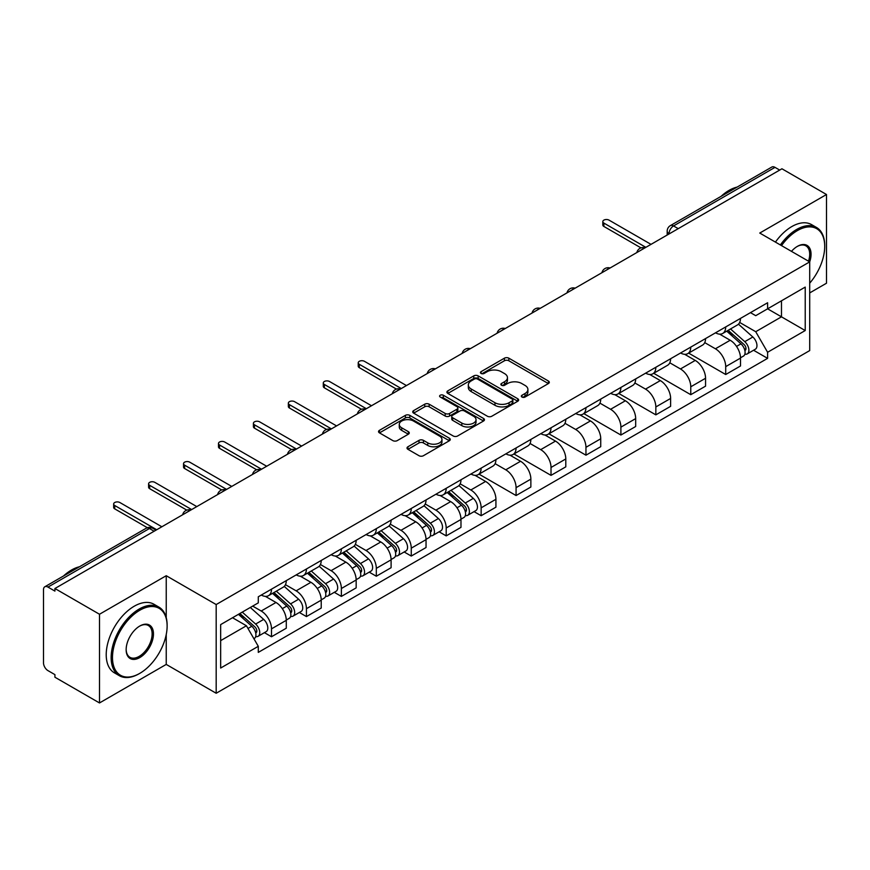 <?xml version="1.0" encoding="UTF-8"?>
<svg xmlns="http://www.w3.org/2000/svg" width="870" height="870" viewBox="0 0 870 870"><rect width="100%" height="100%" fill="white"/><g stroke="black" fill="none" stroke-linecap="round" stroke-linejoin="round"><path stroke-width="1.3" d="M521.967 397.046A2.175 1.261 0 0 0 525.045 397.046L548.404 383.561A3.11 1.794 0 0 0 549.307 382.289A3.11 1.794 0 0 0 548.404 381.027L508.83 358.179A3.11 1.794 0 0 0 504.426 358.179L481.077 371.664A2.175 1.261 0 0 0 480.436 372.556A2.175 1.261 0 0 0 481.077 373.437A2.175 1.261 0 0 0 484.155 373.437L487.178 371.697A9.951 5.742 0 0 1 501.24 371.697L504.546 373.6A9.951 5.742 0 0 1 507.46 377.656A9.951 5.742 0 0 1 504.546 381.723L501.522 383.463A2.175 1.261 0 0 0 500.881 384.355A2.175 1.261 0 0 0 501.522 385.247A2.175 1.261 0 0 0 504.6 385.247L507.623 383.496A9.951 5.742 0 0 1 521.685 383.496L524.991 385.399A9.951 5.742 0 0 1 527.905 389.466A9.951 5.742 0 0 1 524.991 393.523L521.967 395.274A2.175 1.261 0 0 0 521.326 396.154A2.175 1.261 0 0 0 521.967 397.046L521.967 395.274M407.921 446.767A3.11 1.794 0 0 0 407.008 448.039A3.11 1.794 0 0 0 407.921 449.311L419.025 455.717A3.11 1.794 0 0 0 423.418 455.717L449.366 440.742A3.11 1.794 0 0 0 450.268 439.47A3.11 1.794 0 0 0 449.366 438.208L409.792 415.36A3.11 1.794 0 0 0 405.387 415.36L379.45 430.335A3.11 1.794 0 0 0 378.537 431.607A3.11 1.794 0 0 0 379.45 432.868L392.859 440.611A3.11 1.794 0 0 0 397.253 440.611L408.356 434.206A3.11 1.794 0 0 0 409.27 432.934A3.11 1.794 0 0 0 408.356 431.661L401.712 427.822A8.319 4.807 0 0 1 399.276 424.429A8.319 4.807 0 0 1 404.409 419.992A8.319 4.807 0 0 1 413.467 421.036L439.524 436.077A8.319 4.807 0 0 1 441.96 439.47A8.319 4.807 0 0 1 436.827 443.907A8.319 4.807 0 0 1 427.757 442.863L423.418 440.361A3.11 1.794 0 0 0 419.025 440.361L407.921 446.767L407.921 449.311M216.184 604.552L166.235 575.712L99.495 614.253L54.919 588.511L781.934 168.78L826.5 194.51L759.76 233.051L809.698 261.881L216.184 604.552L216.184 693.26L809.698 350.588L809.698 261.881A19.325 11.158 -60 0 0 797.388 246.362L797.388 246.362A19.325 11.158 -60 0 0 791.461 251.354M487.396 416.241A3.11 1.794 0 0 0 491.789 416.241L517.726 401.266A3.11 1.794 0 0 0 518.64 400.004A3.11 1.794 0 0 0 517.726 398.732L478.163 375.883A3.11 1.794 0 0 0 473.758 375.883L447.822 390.858A3.11 1.794 0 0 0 446.908 392.131A3.11 1.794 0 0 0 447.822 393.403L487.396 416.241M441.112 397.514A2.175 1.261 0 0 1 443.319 397.829L443.319 395.241L483.546 418.47A3.11 1.794 0 0 1 484.459 419.731A3.11 1.794 0 0 1 483.546 421.004L457.609 435.979A3.11 1.794 0 0 1 453.205 435.979L413.642 413.13L413.642 410.596A3.11 1.794 0 0 0 412.728 411.869A3.11 1.794 0 0 0 413.642 413.13M413.642 410.596L424.734 404.191A3.11 1.794 0 0 1 429.138 404.191L445.179 413.457A3.11 1.794 0 0 0 449.583 413.457L456.946 409.204A3.11 1.794 0 0 0 457.859 407.932A3.11 1.794 0 0 0 456.946 406.66L440.242 397.014A2.175 1.261 0 0 1 439.6 396.133A2.175 1.261 0 0 1 440.949 394.969A2.175 1.261 0 0 1 443.319 395.241M99.495 614.253L99.495 702.949L54.919 677.219L54.919 674.631L47.98 670.629A6.34 3.654 -120 0 1 43.5 662.864L43.5 589.675A6.34 3.654 -120 0 1 44.816 586.782L146.269 528.199A6.34 3.654 60 0 1 149.433 528.514L47.98 587.098A6.34 3.654 -120 0 0 44.816 586.782M809.698 292.918L826.5 283.218L826.5 194.51M99.495 702.949L166.235 664.419L216.184 693.26M54.919 588.511L54.919 591.1L47.98 587.098M678.23 228.647L673.532 225.939A6.34 3.654 60 0 0 670.357 225.624L771.82 167.051A6.34 3.654 60 0 1 774.985 167.355L673.532 225.939A6.34 3.654 120 0 0 669.052 233.693L669.052 233.954M779.694 170.074L774.985 167.355M725.711 326.924A14.572 8.417 60 0 1 722.698 333.471L737.477 324.934A14.572 8.417 -120 0 0 740.49 318.387M704.733 342.617L715.412 348.783A14.572 8.417 60 0 1 725.711 366.629L740.5 358.092A14.572 8.417 -120 0 0 730.191 340.246L719.61 334.134M740.5 358.092L740.5 365.976L725.711 374.513L688.659 353.122M722.698 333.471A14.572 8.417 60 0 1 715.521 332.808M725.711 366.629L725.711 374.513M690.769 347.097A14.572 8.417 60 0 1 687.757 353.633L702.536 345.107A14.572 8.417 -120 0 0 705.559 338.56M653.718 373.295L690.769 394.686L705.559 386.149L705.559 378.265A14.572 8.417 -120 0 0 695.25 360.419L684.668 354.308M687.757 353.633A14.572 8.417 60 0 1 680.579 352.981M669.791 362.79L680.471 368.956A14.572 8.417 60 0 1 690.769 386.791L690.769 394.686M655.839 367.271A14.572 8.417 60 0 1 652.815 373.806L667.594 365.28A14.572 8.417 -120 0 0 670.618 358.734M618.777 393.457L655.839 414.859L670.618 406.323L670.618 398.438A14.572 8.417 -120 0 0 660.319 380.592L649.738 374.481M652.815 373.806A14.572 8.417 60 0 1 645.649 373.154M634.861 382.963L645.529 389.118A14.572 8.417 60 0 1 655.839 406.964L655.839 414.859M620.897 387.444A14.572 8.417 60 0 1 617.874 393.979L632.664 385.453A14.572 8.417 -120 0 0 635.676 378.907M583.835 413.631L620.897 435.033L635.676 426.496L635.676 418.601A14.572 8.417 -120 0 0 625.378 400.765L614.796 394.654M617.874 393.979A14.572 8.417 60 0 1 610.707 393.327M599.919 403.136L610.588 409.291A14.572 8.417 60 0 1 620.897 427.137L620.897 435.033M585.956 407.617A14.572 8.417 60 0 1 582.943 414.153L597.723 405.616A14.572 8.417 -120 0 0 600.735 399.08M548.905 433.804L585.956 455.195L600.735 446.669L600.735 438.774A14.572 8.417 -120 0 0 590.436 420.928L579.855 414.827M582.943 414.153A14.572 8.417 60 0 1 575.766 413.5M564.978 423.298L575.657 429.465A14.572 8.417 60 0 1 585.956 447.31L585.956 455.195M551.014 427.79A14.572 8.417 60 0 1 548.002 434.326L562.781 425.789A14.572 8.417 -120 0 0 565.794 419.253M513.963 453.977L551.014 475.368L565.794 466.842L565.794 458.947A14.572 8.417 -120 0 0 555.495 441.101L544.914 435M548.002 434.326A14.572 8.417 60 0 1 540.825 433.673M530.037 443.472L540.716 449.638A14.572 8.417 60 0 1 551.014 467.484L551.014 475.368M516.073 447.963A14.572 8.417 60 0 1 513.061 454.499L527.84 445.962A14.572 8.417 -120 0 0 530.863 439.426M479.022 474.15L516.073 495.541L530.863 487.015L530.863 479.12A14.572 8.417 -120 0 0 520.554 461.274L509.972 455.173M513.061 454.499A14.572 8.417 60 0 1 505.883 453.846M495.095 463.645L505.774 469.811A14.572 8.417 60 0 1 516.073 487.657L516.073 495.541M481.143 468.125A14.572 8.417 60 0 1 478.119 474.672L492.898 466.135A14.572 8.417 -120 0 0 495.922 459.599M474.052 511.625L481.143 515.714L495.922 507.177L495.922 499.293A14.572 8.417 -120 0 0 485.612 481.447L475.042 475.335M478.119 474.672A14.572 8.417 60 0 1 470.953 474.009M460.154 483.818L470.833 489.984A14.572 8.417 60 0 1 481.143 507.83L481.143 515.714M446.201 488.298A14.572 8.417 60 0 1 443.178 494.845L457.968 486.308A14.572 8.417 -120 0 0 460.98 479.772M439.111 531.798L446.201 535.887L460.98 527.351L460.98 519.466A14.572 8.417 -120 0 0 450.682 501.62L440.1 495.508M443.178 494.845A14.572 8.417 60 0 1 436.011 494.182M425.223 503.991L435.892 510.157A14.572 8.417 60 0 1 446.201 528.003L446.201 535.887M411.26 508.471A14.572 8.417 60 0 1 408.237 515.018L423.027 506.481A14.572 8.417 -120 0 0 426.039 499.945M404.169 551.971L411.26 556.06L426.039 547.524L426.039 539.639A14.572 8.417 -120 0 0 415.74 521.793L405.159 515.682M408.237 515.018A14.572 8.417 60 0 1 401.07 514.355M390.282 524.164L400.961 530.33A14.572 8.417 60 0 1 411.26 548.176L411.26 556.06M376.318 528.645A14.572 8.417 60 0 1 373.306 535.191L388.085 526.654A14.572 8.417 -120 0 0 391.098 520.108M369.228 572.145L376.318 576.234L391.098 567.697L391.098 559.812A14.572 8.417 -120 0 0 380.799 541.966L370.218 535.855M373.306 535.191A14.572 8.417 60 0 1 366.129 534.528M355.341 544.337L366.02 550.503A14.572 8.417 60 0 1 376.318 568.349L376.318 576.234M341.377 548.818A14.572 8.417 60 0 1 338.365 555.354L353.144 546.828A14.572 8.417 -120 0 0 356.167 540.281M334.297 592.318L341.377 596.407L356.167 587.87L356.167 579.986A14.572 8.417 -120 0 0 345.858 562.14L335.276 556.028M338.365 555.354A14.572 8.417 60 0 1 331.187 554.701M320.399 564.51L331.078 570.676A14.572 8.417 60 0 1 341.377 588.511L341.377 596.407M306.436 568.991A14.572 8.417 60 0 1 303.423 575.527L318.202 567.001A14.572 8.417 -120 0 0 321.226 560.454M299.356 612.48L306.436 616.58L321.226 608.043L321.226 600.159A14.572 8.417 -120 0 0 310.916 582.313L300.335 576.201M303.423 575.527A14.572 8.417 60 0 1 296.246 574.874M285.458 584.683L296.137 590.839A14.572 8.417 60 0 1 306.436 608.685L306.436 616.58M271.505 589.164A14.572 8.417 60 0 1 268.482 595.7L283.261 587.174A14.572 8.417 -120 0 0 286.284 580.627M264.415 632.653L271.505 636.753L286.284 628.216L286.284 620.321A14.572 8.417 -120 0 0 275.986 602.486L265.404 596.374M268.482 595.7A14.572 8.417 60 0 1 261.315 595.047M252.691 606.107L261.196 611.012A14.572 8.417 60 0 1 271.505 628.858L271.505 636.753M750.462 312.635L755.725 315.679L805.218 287.1L781.477 300.803L781.477 316.843L755.725 331.709L739.674 322.444M220.665 640.625L246.417 625.758L258.292 646.312L220.665 668.04L220.665 624.595L258.292 602.866L258.292 596.787L767.601 302.749L767.601 308.817L805.218 330.546L767.601 352.274L755.725 331.709M805.218 287.1L805.218 330.546M258.292 646.312L258.292 652.391L767.601 358.353L767.601 352.274M166.235 575.712L166.235 617.646M166.235 634.545L166.235 664.419M246.417 625.758L232.529 617.743M753.561 350.251L767.601 358.353M522.837 397.351L524.991 396.111A9.951 5.742 0 0 0 527.905 392.055L527.905 389.466M507.46 377.656L507.46 380.244A9.951 5.742 0 0 1 504.546 384.312L502.392 385.551M548.361 383.583L508.83 360.767A3.11 1.794 0 0 0 504.426 360.767L481.947 373.752M517.726 398.732L517.726 401.266L478.163 378.472A3.11 1.794 0 0 0 473.758 378.472L447.865 393.425M512.234 400.885A2.175 1.261 0 0 0 512.876 400.004A2.175 1.261 0 0 0 512.234 399.112L477.499 379.059A2.175 1.261 0 0 0 474.422 379.059L471.235 380.897A9.951 5.742 0 0 0 468.321 384.953A9.951 5.742 0 0 0 471.235 389.02L494.976 402.723A9.951 5.742 0 0 0 509.048 402.723L512.234 400.885L512.234 403.473A2.175 1.261 0 0 0 512.876 402.582L512.876 400.004M468.321 384.953L468.321 387.541A9.951 5.742 0 0 0 471.235 391.609L471.235 389.02M512.234 403.473L509.048 405.311A9.951 5.742 0 0 1 494.976 405.311L471.235 391.609M413.674 413.163L424.734 406.769L424.734 404.191M457.859 407.932L457.859 410.52A3.11 1.794 0 0 1 456.946 411.782L449.583 416.034A3.11 1.794 0 0 1 445.179 416.034L429.138 406.769A3.11 1.794 0 0 0 424.734 406.769M443.319 397.829L483.502 421.026M461.839 423.07A8.319 4.807 0 0 0 470.898 424.103A8.319 4.807 0 0 0 476.031 419.677A8.319 4.807 0 0 0 473.595 416.273L464.417 410.977A3.11 1.794 0 0 0 460.023 410.977L452.661 415.229A3.11 1.794 0 0 0 451.747 416.502A3.11 1.794 0 0 0 452.661 417.763L461.839 423.07L461.839 425.658A8.319 4.807 0 0 0 470.898 426.691A8.319 4.807 0 0 0 476.031 422.254L476.031 419.677M451.747 416.502L451.747 419.09A3.11 1.794 0 0 0 452.661 420.351L452.661 417.763M461.839 425.658L452.661 420.351M441.96 439.47L441.96 442.058A8.319 4.807 0 0 1 436.827 446.495A8.319 4.807 0 0 1 427.757 445.451L423.418 442.95A3.11 1.794 0 0 0 419.025 442.95L407.965 449.333M399.276 424.429L399.276 427.018A8.319 4.807 0 0 0 401.712 430.411L401.712 427.822M408.324 434.228L401.712 430.411M449.322 440.764L409.792 417.948A3.11 1.794 0 0 0 405.387 417.948L379.494 432.901M726.722 331.144L740.957 343.846A7.917 4.567 60 0 1 743.448 356.091L740.49 357.798M727.102 331.481L733.801 335.341M728.157 330.306L744.002 344.444A3.806 2.197 60 0 1 745.198 350.327A3.806 2.197 60 0 1 744.85 350.458M730.528 328.947L744.764 341.649A7.917 4.567 60 0 1 747.254 353.894A7.917 4.567 60 0 1 744.861 354.144M738.467 324.173L752.833 336.994A7.917 4.567 60 0 1 755.312 349.24L747.254 353.894M640.994 247.885L603.878 226.45A3.643 2.099 180 0 1 602.812 224.971L602.812 221.6A3.643 2.099 -0 0 0 603.878 223.09L645.866 247.341M651.021 244.361L609.022 220.121A3.643 2.099 -0 0 0 605.052 219.664A3.643 2.099 -0 0 0 602.812 221.6M809.698 283.196A38.639 22.315 120 0 0 824.706 246.362A38.639 22.315 120 0 0 797.388 230.593A38.639 22.315 120 0 0 781.521 245.612M780.368 244.948A39.596 22.859 -60 0 1 796.713 229.43A39.596 22.859 -60 0 1 816.506 227.461A39.596 22.859 -60 0 1 824.706 245.59A39.596 22.859 -60 0 1 824.706 245.982M808.513 261.196A18.368 10.603 120 0 0 805.903 245.84A18.368 10.603 120 0 0 797.04 246.569M721.067 196.348A39.596 22.859 -60 0 1 729.071 190.378A39.596 22.859 -60 0 1 737.075 187.104M775.442 242.099A39.596 22.859 -60 0 1 791.787 226.581A39.596 22.859 -60 0 1 811.579 224.623L816.506 227.461M139.135 673.728L139.809 673.347A38.639 22.315 120 0 0 167.127 626.019A38.639 22.315 120 0 0 139.809 610.24A38.639 22.315 120 0 0 112.48 657.568A38.639 22.315 120 0 0 139.809 673.347L139.135 673.728A39.596 22.859 -60 0 1 119.342 675.696A39.596 22.859 -60 0 1 113.274 643.963A39.596 22.859 -60 0 1 139.135 609.076A39.596 22.859 -60 0 1 158.927 607.119A39.596 22.859 -60 0 1 167.127 625.236A39.596 22.859 -60 0 1 167.127 625.628M139.809 626.019L139.809 626.019A19.325 11.158 -60 0 1 153.468 633.904A19.325 11.158 -60 0 1 139.809 657.568A19.325 11.158 -60 0 1 126.15 649.683A19.325 11.158 -60 0 1 139.809 626.019L139.809 626.019M126.15 649.281A18.368 10.603 120 0 0 129.945 657.318A18.368 10.603 120 0 0 139.135 656.404A18.368 10.603 120 0 0 151.141 640.211A18.368 10.603 120 0 0 148.324 625.497A18.368 10.603 120 0 0 139.472 626.215M63.499 575.994A39.596 22.859 -60 0 1 71.492 570.024A39.596 22.859 -60 0 1 79.496 566.751M119.342 675.696L114.416 672.847A39.596 22.859 -60 0 1 108.348 641.125A39.596 22.859 -60 0 1 134.208 606.227A39.596 22.859 -60 0 1 154.001 604.269L158.927 607.119M447.213 492.518L461.448 505.22A7.917 4.567 60 0 1 463.928 517.465L460.98 519.172M447.582 492.855L454.292 496.726M448.648 491.691L464.482 505.829A3.806 2.197 60 0 1 465.678 511.701A3.806 2.197 60 0 1 465.33 511.843M451.019 490.321L465.254 503.023A7.917 4.567 60 0 1 467.745 515.268A7.917 4.567 60 0 1 465.352 515.519M458.958 485.558L473.313 498.369A7.917 4.567 60 0 1 475.803 510.614L467.745 515.268M412.271 512.691L426.507 525.393A7.917 4.567 60 0 1 428.997 537.638L426.039 539.346M412.652 513.028L419.351 516.9M413.707 511.864L429.552 525.991A3.806 2.197 60 0 1 430.737 531.874A3.806 2.197 60 0 1 430.4 532.016M416.077 510.494L430.313 523.196A7.917 4.567 60 0 1 432.803 535.442A7.917 4.567 60 0 1 430.411 535.692M424.016 505.72L438.382 518.542A7.917 4.567 60 0 1 440.862 530.787L432.803 535.442M377.33 532.864L391.565 545.566A7.917 4.567 60 0 1 394.056 557.811L391.098 559.519M377.71 533.201L384.409 537.062M378.765 532.027L394.61 546.164A3.806 2.197 60 0 1 395.806 552.048A3.806 2.197 60 0 1 395.458 552.178M381.136 530.667L395.371 543.369A7.917 4.567 60 0 1 397.862 555.615A7.917 4.567 60 0 1 395.469 555.865M389.075 525.893L403.441 538.715A7.917 4.567 60 0 1 405.92 550.96L397.862 555.615M396.415 389.086L359.299 367.662A3.643 2.099 180 0 1 358.233 366.172L358.233 362.812A3.643 2.099 -0 0 0 359.299 364.291L401.287 388.542M406.442 385.562L364.454 361.322A3.643 2.099 -0 0 0 360.484 360.865A3.643 2.099 -0 0 0 358.233 362.812M361.474 409.259L324.358 387.835A3.643 2.099 180 0 1 323.292 386.345L323.292 382.985A3.643 2.099 -0 0 0 324.358 384.464L366.357 408.715M371.501 405.735L329.512 381.495A3.643 2.099 -0 0 0 325.543 381.038A3.643 2.099 -0 0 0 323.292 382.985M326.533 429.432L289.416 407.997A3.643 2.099 180 0 1 288.351 406.518L288.351 403.158A3.643 2.099 -0 0 0 289.416 404.637L331.416 428.888M336.56 425.908L294.571 401.668A3.643 2.099 -0 0 0 290.602 401.211A3.643 2.099 -0 0 0 288.351 403.158M291.591 449.605L254.475 428.171A3.643 2.099 180 0 1 253.409 426.691L253.409 423.32A3.643 2.099 -0 0 0 254.475 424.81L296.474 449.061M301.629 446.082L259.63 421.841A3.643 2.099 -0 0 0 255.66 421.385A3.643 2.099 -0 0 0 253.409 423.32M342.388 553.037L356.624 565.739A7.917 4.567 60 0 1 359.114 577.985L356.156 579.692M342.769 553.374L349.468 557.235M343.824 552.2L359.669 566.337A3.806 2.197 60 0 1 360.865 572.221A3.806 2.197 60 0 1 360.517 572.351M346.195 550.84L360.441 563.543A7.917 4.567 60 0 1 362.921 575.788A7.917 4.567 60 0 1 360.528 576.038M354.133 546.066L368.499 558.888A7.917 4.567 60 0 1 370.979 571.133L362.921 575.788M256.661 469.778L219.544 448.344A3.643 2.099 180 0 1 218.479 446.854L218.479 443.493A3.643 2.099 -0 0 0 219.544 444.983L261.533 469.224M266.688 466.255L224.688 442.014A3.643 2.099 -0 0 0 220.719 441.558A3.643 2.099 -0 0 0 218.479 443.493M307.447 573.21L321.693 585.912A7.917 4.567 60 0 1 324.173 598.158L321.215 599.865M307.828 573.537L314.527 577.408M308.883 572.373L324.728 586.51A3.806 2.197 60 0 1 325.924 592.394A3.806 2.197 60 0 1 325.576 592.524M311.264 571.003L325.5 583.716A7.917 4.567 60 0 1 327.979 595.961A7.917 4.567 60 0 1 325.587 596.211M319.192 566.239L333.558 579.061A7.917 4.567 60 0 1 336.048 591.306L327.979 595.961M221.719 489.951L184.603 468.517A3.643 2.099 180 0 1 183.537 467.027L183.537 463.666A3.643 2.099 -0 0 0 184.603 465.156L226.591 489.397M231.746 486.428L189.758 462.177A3.643 2.099 -0 0 0 185.778 461.731A3.643 2.099 -0 0 0 183.537 463.666M272.517 593.373L286.752 606.086A7.917 4.567 60 0 1 289.231 618.331L286.284 620.027M272.886 593.71L279.585 597.581M273.952 592.546L289.786 606.684A3.806 2.197 60 0 1 290.982 612.567A3.806 2.197 60 0 1 290.634 612.697M276.323 591.176L290.558 603.889A7.917 4.567 60 0 1 293.038 616.123A7.917 4.567 60 0 1 290.656 616.384M284.262 586.413L298.617 599.223A7.917 4.567 60 0 1 301.107 611.469L293.038 616.123M186.778 510.114L149.662 488.69A3.643 2.099 180 0 1 148.596 487.2L148.596 483.84A3.643 2.099 -0 0 0 149.662 485.329L191.661 509.57M196.805 506.601L154.816 482.35A3.643 2.099 -0 0 0 150.847 481.893A3.643 2.099 -0 0 0 148.596 483.84M238.445 614.329L251.811 626.259A7.917 4.567 60 0 1 254.301 638.493L253.899 638.721M238.576 614.253L244.655 617.754M239.881 613.502L254.856 626.857A3.806 2.197 60 0 1 256.041 632.729A3.806 2.197 60 0 1 255.693 632.871M242.251 612.132L255.617 624.051A7.917 4.567 60 0 1 258.107 636.296A7.917 4.567 60 0 1 255.715 636.557M250.31 607.477L263.675 619.396A7.917 4.567 60 0 1 266.166 631.642L258.107 636.296M147.356 527.709L114.72 508.863A3.643 2.099 180 0 1 113.655 507.373L113.655 504.013A3.643 2.099 -0 0 0 114.72 505.503L156.72 529.743M161.863 526.774L119.875 502.523A3.643 2.099 -0 0 0 115.906 502.066A3.643 2.099 -0 0 0 113.655 504.013M669.269 233.823L669.052 233.693A6.34 3.654 0 0 1 667.192 231.105L667.192 235.02M306.436 608.685L321.226 600.159M341.377 588.511L356.167 579.986M376.318 568.349L391.098 559.812M411.26 548.176L426.039 539.639M446.201 528.003L460.98 519.466M481.143 507.83L495.922 499.293M516.073 487.657L530.863 479.12M551.014 467.484L565.794 458.947M585.956 447.31L600.735 438.774M620.897 427.137L635.676 418.601M655.839 406.964L670.618 398.438M690.769 386.791L705.559 378.265M271.505 628.858L286.284 620.321M261.196 611.012L275.986 602.486M296.137 590.839L310.916 582.313M331.078 570.676L345.858 562.14M366.02 550.503L380.799 541.966M400.961 530.33L415.74 521.793M435.892 510.157L450.682 501.62M470.833 489.984L485.612 481.447M505.774 469.811L520.554 461.274M540.716 449.638L555.495 441.101M575.657 429.465L590.436 420.928M610.588 409.291L625.378 400.765M645.529 389.118L660.319 380.592M680.471 368.956L695.25 360.419M715.412 348.783L730.191 340.246M644.463 248.146A6.34 3.654 120 0 0 641.668 249.755M609.533 268.319A6.34 3.654 120 0 0 606.727 269.928M574.591 288.492A6.34 3.654 120 0 0 571.786 290.101M539.65 308.665A6.34 3.654 120 0 0 536.855 310.275M504.709 328.838A6.34 3.654 120 0 0 501.914 330.448M469.767 349A6.34 3.654 120 0 0 466.972 350.621M434.826 369.174A6.34 3.654 120 0 0 432.031 370.794M399.895 389.347A6.34 3.654 120 0 0 397.09 390.967M364.954 409.52A6.34 3.654 120 0 0 362.159 411.14M330.013 429.693A6.34 3.654 120 0 0 327.218 431.313M295.071 449.866A6.34 3.654 120 0 0 292.276 451.476M260.13 470.039A6.34 3.654 120 0 0 257.335 471.649M225.2 490.212A6.34 3.654 120 0 0 222.394 491.822M190.258 510.385A6.34 3.654 120 0 0 187.463 511.995M154.142 531.233L149.433 528.514A6.34 3.654 120 0 1 152.609 528.199A6.34 6.34 0 0 0 146.269 528.199M524.991 396.111L524.991 393.523M501.522 385.247L501.522 383.463M504.546 384.312L504.546 381.723M481.077 373.437L481.077 371.664M504.426 360.767L504.426 358.179M508.83 360.767L508.83 358.179M548.404 383.561L548.404 381.027M447.822 393.403L447.822 390.858M473.758 378.472L473.758 375.883M478.163 378.472L478.163 375.883M494.976 405.311L494.976 402.723M509.048 405.311L509.048 402.723M429.138 406.769L429.138 404.191M445.179 416.034L445.179 413.457M449.583 416.034L449.583 413.457M456.946 411.782L456.946 409.204M483.546 421.004L483.546 418.47M419.025 442.95L419.025 440.361M423.418 442.95L423.418 440.361M427.757 445.451L427.757 442.863M408.356 434.206L408.356 431.661M379.45 432.868L379.45 430.335M405.387 417.948L405.387 415.36M409.792 417.948L409.792 415.36M449.366 440.742L449.366 438.208M740.957 343.846L736.52 346.412M745.981 348.587L744.557 349.414M752.833 336.994L744.764 341.649M603.878 223.09L603.878 226.45M461.448 505.22L457.011 507.786M466.472 509.961L465.037 510.788M473.313 498.369L465.254 503.023M426.507 525.393L422.07 527.959M431.531 530.135L430.106 530.961M438.382 518.542L430.313 523.196M391.565 545.566L387.128 548.133M396.589 550.308L395.165 551.134M403.441 538.715L395.371 543.369M359.299 364.291L359.299 367.662M324.358 384.464L324.358 387.835M289.416 404.637L289.416 407.997M254.475 424.81L254.475 428.171M356.624 565.739L352.187 568.306M361.648 570.481L360.224 571.307M368.499 558.888L360.441 563.543M219.544 444.983L219.544 448.344M321.693 585.912L317.245 588.468M326.707 590.654L325.282 591.469M333.558 579.061L325.5 583.716M184.603 465.156L184.603 468.517M286.752 606.086L282.315 608.641M291.776 610.827L290.341 611.643M298.617 599.223L290.558 603.889M149.662 485.329L149.662 488.69M251.811 626.259L247.983 628.466M256.835 630.989L255.399 631.816M263.675 619.396L255.617 624.051M114.72 505.503L114.72 508.863M645.007 247.83A6.34 6.34 0 0 0 636.873 252.528M610.066 268.003A6.34 6.34 0 0 0 601.942 272.701M575.124 288.177A6.34 6.34 0 0 0 567.001 292.875M540.183 308.35A6.34 6.34 0 0 0 532.059 313.048M505.252 328.523A6.34 6.34 0 0 0 497.118 333.221M470.311 348.696A6.34 6.34 0 0 0 462.177 353.383M435.37 368.869A6.34 6.34 0 0 0 427.235 373.556M400.428 389.042A6.34 6.34 0 0 0 392.305 393.729M365.487 409.215A6.34 6.34 0 0 0 357.363 413.902M330.546 429.388A6.34 6.34 0 0 0 322.422 434.076M295.615 449.551A6.34 6.34 0 0 0 287.481 454.249M260.674 469.724A6.34 6.34 0 0 0 252.539 474.422M225.732 489.897A6.34 6.34 0 0 0 217.609 494.595M190.791 510.07A6.34 6.34 0 0 0 182.667 514.768M156.002 530.156L152.609 528.199M670.357 225.624A6.34 6.34 0 0 0 667.192 231.105M824.706 246.362L824.706 245.59M167.127 626.019L167.127 625.236"/></g></svg>
